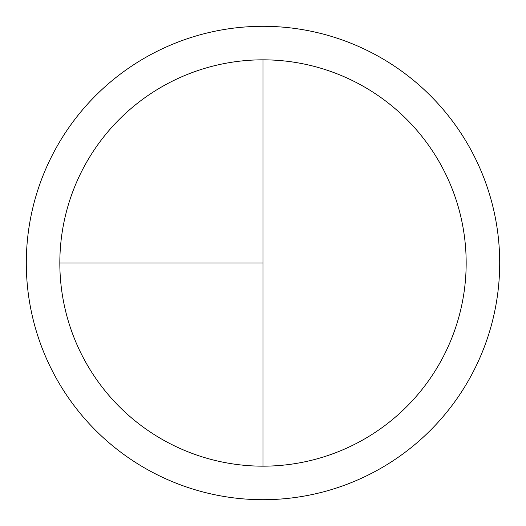 <?xml version="1.0" encoding="UTF-8"?>
<svg xmlns="http://www.w3.org/2000/svg" width="526" height="526" viewBox="0 0 526 526"><rect width="100%" height="100%" fill="white"/><g stroke="black" fill="none" stroke-linecap="round" stroke-linejoin="round"><path stroke-width="0.79" d="M263 26.3A236.7 236.7 0 0 0 26.3 263A236.7 236.7 0 0 0 263 499.7A236.7 236.7 0 0 0 499.7 263A236.7 236.7 0 0 0 263 26.3M59.832 263L263 263L263 59.832A203.167 203.167 0 0 0 59.832 263A203.167 203.167 0 0 0 263 466.167A203.167 203.167 0 0 0 466.167 263A203.167 203.167 0 0 0 263 59.832L263 466.167"/></g></svg>
